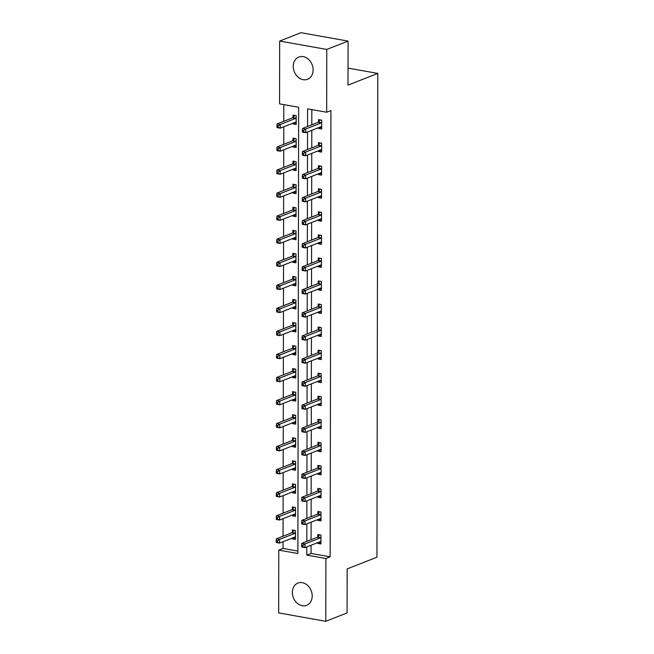 <?xml version="1.0" encoding="UTF-8"?>
<svg xmlns="http://www.w3.org/2000/svg" width="654" height="654" viewBox="0 0 654 654"><rect width="100%" height="100%" fill="white"/><g stroke="black" fill="none" stroke-linecap="round" stroke-linejoin="round"><path stroke-width="0.98" d="M313.119 69.921A11.952 9.581 68.6 0 1 307.552 79.281A11.952 9.581 68.6 0 1 293.254 66.389A11.952 9.581 68.6 0 1 298.821 57.037A11.952 9.581 68.6 0 1 313.119 69.921M312.203 595.974A11.952 9.581 68.6 0 1 306.636 605.326A11.952 9.581 68.6 0 1 292.338 592.434A11.952 9.581 68.6 0 1 297.897 583.082A11.952 9.581 68.6 0 1 312.203 595.974M279.667 41.063L300.954 32.7L348.075 41.088L347.993 85.118L377.799 73.412L376.957 557.2L347.151 568.906L347.07 612.937L325.782 621.3L278.669 612.912L278.776 550.112L297.881 553.513L298.657 107.264L279.56 103.863L279.667 41.063L326.779 49.442L326.673 112.243L307.576 108.85L307.543 126.484M283.051 541.716L283.035 548.444L278.776 550.112M283.811 104.615L283.779 121.276M283.771 126.786L283.738 144.33M283.73 149.84L283.705 167.383M283.689 172.893L283.664 190.428M283.648 195.947L283.623 213.482M283.607 218.992L283.583 236.535M283.574 242.045L283.542 259.589M283.534 265.099L283.501 282.634M283.493 288.152L283.46 305.688M283.452 311.206L283.419 328.741M283.411 334.251L283.378 351.795M283.37 357.305L283.337 374.84M283.329 380.358L283.296 397.894M283.288 403.412L283.256 420.947M283.247 426.457L283.215 444.001M283.207 449.511L283.182 467.046M283.166 472.564L283.141 490.099M283.125 495.618L283.1 513.153M283.092 518.663L283.059 536.206M377.799 73.412L348.026 68.114M283.035 548.444L297.881 551.085M292.289 538.087L292.289 538.855L295.469 539.419L295.485 530.558L292.305 529.985L292.297 532.381M292.33 515.033L292.33 515.802L295.51 516.374L295.526 507.504L292.346 506.94L292.338 509.327M292.371 491.988L292.371 492.748L295.551 493.32L295.567 484.451L292.387 483.886L292.379 486.282M292.412 468.934L292.412 469.703L295.592 470.267L295.608 461.405L292.428 460.833L292.42 463.228M292.452 445.881L292.452 446.649L295.633 447.213L295.649 438.352L292.461 437.779L292.461 440.175M292.493 422.827L292.485 423.596L295.673 424.168L295.69 415.298L292.502 414.734L292.502 417.121M292.534 399.782L292.526 400.542L295.714 401.115L295.731 392.245L292.542 391.681L292.542 394.076M292.567 376.729L292.567 377.497L295.755 378.061L295.772 369.191L292.583 368.627L292.583 371.022M292.608 353.675L292.608 354.443L295.796 355.008L295.812 346.146L292.624 345.574L292.624 347.969M292.649 330.622L292.649 331.39L295.837 331.962L295.845 323.092L292.665 322.528L292.665 324.915M292.69 307.576L292.69 308.336L295.878 308.909L295.886 300.039L292.706 299.475L292.698 301.87M292.73 284.523L292.73 285.291L295.91 285.855L295.927 276.985L292.747 276.421L292.739 278.817M292.771 261.469L292.771 262.238L295.951 262.802L295.968 253.94L292.788 253.368L292.779 255.763M292.812 238.416L292.812 239.184L295.992 239.748L296.009 230.887L292.829 230.322L292.82 232.71M292.853 215.37L292.853 216.131L296.033 216.703L296.049 207.833L292.869 207.269L292.861 209.664M292.894 192.317L292.894 193.085L296.074 193.649L296.09 184.78L292.91 184.215L292.902 186.611M292.935 169.263L292.935 170.032L296.115 170.596L296.131 161.734L292.951 161.162L292.943 163.557M292.976 146.21L292.976 146.978L296.156 147.542L296.172 138.681L292.984 138.117L292.984 140.504M293.017 123.165L293.008 123.925L296.197 124.497L296.213 115.627L293.025 115.063L293.025 117.45M311.067 545.248L311.051 553.431L330.156 556.824L330.932 110.575L326.673 112.243M311.827 109.602L311.803 124.808M311.786 130.318L311.762 147.861M311.745 153.371L311.721 170.915M311.713 176.425L311.68 193.96M311.672 199.478L311.639 217.014M311.631 222.523L311.598 240.067M311.59 245.577L311.557 263.121M311.549 268.631L311.517 286.166M311.508 291.684L311.476 309.219M311.468 314.729L311.435 332.273M311.427 337.783L311.394 355.326M311.386 360.836L311.353 378.372M311.345 383.89L311.32 401.425M311.304 406.935L311.279 424.479M311.263 429.989L311.239 447.532M311.23 453.042L311.198 470.578M311.19 476.096L311.157 493.631M311.149 499.141L311.116 516.685M311.108 522.194L311.075 539.738M317.754 542.624L317.754 543.384L320.942 543.956L320.959 535.086L317.77 534.522L317.77 536.909M317.795 519.57L317.795 520.339L320.983 520.903L320.991 512.033L317.811 511.469L317.811 513.864M317.836 496.517L317.836 497.285L321.024 497.849L321.032 488.988L317.852 488.415L317.844 490.811M317.877 473.463L317.877 474.232L321.057 474.796L321.073 465.934L317.893 465.37L317.885 467.757M317.918 450.41L317.918 451.178L321.098 451.751L321.114 442.881L317.934 442.317L317.926 444.704M317.958 427.364L317.958 428.133L321.139 428.697L321.155 419.827L317.975 419.263L317.967 421.658M317.999 404.311L317.999 405.079L321.179 405.644L321.196 396.782L318.016 396.21L318.007 398.605M318.04 381.257L318.04 382.026L321.22 382.59L321.237 373.728L318.057 373.164L318.048 375.551M318.081 358.204L318.081 358.972L321.261 359.545L321.277 350.675L318.097 350.111L318.089 352.498M318.122 335.159L318.122 335.927L321.302 336.491L321.318 327.621L318.13 327.057L318.13 329.452M318.163 312.105L318.155 312.874L321.343 313.438L321.359 304.576L318.171 304.004L318.171 306.399M318.204 289.052L318.196 289.82L321.384 290.384L321.4 281.522L318.212 280.958L318.212 283.346M318.236 265.998L318.236 266.767L321.425 267.339L321.441 258.469L318.253 257.905L318.253 260.292M318.277 242.953L318.277 243.721L321.466 244.285L321.482 235.415L318.294 234.851L318.294 237.247M318.318 219.899L318.318 220.668L321.506 221.232L321.515 212.37L318.334 211.798L318.334 214.193M318.359 196.846L318.359 197.614L321.539 198.178L321.555 189.317L318.375 188.753L318.367 191.14M318.4 173.792L318.4 174.561L321.58 175.133L321.596 166.263L318.416 165.699L318.408 168.086M318.441 150.747L318.441 151.515L321.621 152.08L321.637 143.21L318.457 142.646L318.449 145.041M318.482 127.693L318.482 128.462L321.662 129.026L321.678 120.164L318.498 119.592L318.49 121.987M348.075 41.088L326.779 49.442M330.156 556.824L325.896 558.5L325.782 621.3M306.808 546.924L306.791 555.099L325.896 558.5M307.535 131.994L307.503 149.529M307.494 155.047L307.462 172.582M307.454 178.101L307.421 195.636M307.413 201.146L307.38 218.689M307.372 224.199L307.339 241.735M307.331 247.253L307.298 264.788M307.29 270.306L307.257 287.842M307.249 293.352L307.216 310.895M307.208 316.405L307.176 333.941M307.167 339.459L307.143 356.994M307.127 362.512L307.102 380.048M307.086 385.558L307.061 403.101M307.053 408.611L307.02 426.146M307.012 431.665L306.979 449.2M306.971 454.718L306.939 472.253M306.93 477.763L306.898 495.307M306.889 500.817L306.857 518.36M306.849 523.87L306.816 541.406M311.051 553.431L306.791 555.099M320.942 542.133L317.754 543.384M295.477 537.604L292.289 538.855M295.518 514.551L292.33 515.802M320.983 519.088L317.795 520.339M295.559 491.497L292.371 492.748M321.024 496.034L317.836 497.285M295.592 468.452L292.412 469.703M321.065 472.981L317.877 474.232M295.633 445.399L292.452 446.649M321.106 449.927L317.918 451.178M295.673 422.345L292.485 423.596M321.147 426.882L317.958 428.133M295.714 399.292L292.526 400.542M321.188 403.829L317.999 405.079M295.755 376.246L292.567 377.497M321.228 380.775L318.04 382.026M295.796 353.193L292.608 354.443M321.261 357.722L318.081 358.972M295.837 330.139L292.649 331.39M321.302 334.676L318.122 335.927M295.878 307.086L292.69 308.336M321.343 311.623L318.155 312.874M295.919 284.04L292.73 285.291M321.384 288.569L318.196 289.82M295.96 260.987L292.771 262.238M321.425 265.516L318.236 266.767M296 237.933L292.812 239.184M321.466 242.471L318.277 243.721M296.041 214.88L292.853 216.131M321.506 219.417L318.318 220.668M296.082 191.835L292.894 193.085M321.547 196.363L318.359 197.614M296.115 168.781L292.935 170.032M321.588 173.31L318.4 174.561M296.156 145.728L292.976 146.978M321.629 150.265L318.441 151.515M296.197 122.674L293.008 123.925M321.67 127.211L318.482 128.462M320.084 541.708L320.942 541.864M320.509 537.85L317.321 537.277L301.829 543.368L305.009 543.932L320.509 537.85A1.529 0.818 100.1 0 0 320.828 537.613L320.951 537.482M302.949 545.305L305.009 543.932L305.001 547.627L301.821 547.063L301.674 546.556L302.941 546.785L302.949 545.305L301.674 545.084L301.674 546.556M320.942 541.561L320.82 541.52A1.529 0.818 100.1 0 0 320.771 541.512A1.529 0.818 100.1 0 0 320.501 541.545L305.001 547.627L302.941 546.785M317.321 537.277A1.529 0.818 100.1 0 0 317.64 537.048L319.659 534.858M301.829 543.368L301.674 545.084M295.477 537.335L294.619 537.171M294.186 530.32L292.174 532.519A1.529 0.818 -79.9 0 1 291.856 532.748L276.356 538.839L279.544 539.403L279.536 543.098L295.036 537.008A1.529 0.818 -79.9 0 1 295.297 536.975A1.529 0.818 -79.9 0 1 295.355 536.991L295.477 537.032M295.485 532.945L295.355 533.084A1.529 0.818 -79.9 0 1 295.036 533.312L279.544 539.403L277.476 540.776L276.201 540.547L276.201 542.027L277.476 542.256L277.476 540.776M277.476 542.256L279.536 543.098L276.348 542.526L276.201 542.027M276.201 540.547L276.356 538.839M320.125 518.655L320.983 518.81M320.55 514.796L317.362 514.232L301.87 520.314L305.05 520.886L320.55 514.796A1.529 0.818 100.1 0 0 320.869 514.567L320.991 514.428M302.99 522.26L305.05 520.886L305.042 524.573L301.862 524.009L301.707 523.511L302.982 523.731L302.99 522.26L301.715 522.031L301.707 523.511M320.983 518.508L320.861 518.475A1.529 0.818 100.1 0 0 320.803 518.459A1.529 0.818 100.1 0 0 320.542 518.491L305.042 524.573L302.982 523.731M317.362 514.232A1.529 0.818 100.1 0 0 317.68 513.995L319.692 511.804M301.87 520.314L301.715 522.031M320.166 495.601L321.024 495.765M320.591 491.743L317.403 491.179L301.903 497.269L305.091 497.833L320.591 491.743A1.529 0.818 100.1 0 0 320.91 491.514L321.032 491.375M303.023 499.206L305.091 497.833L305.083 501.528L301.903 500.956L301.747 500.457L303.023 500.686L303.023 499.206L301.756 498.977L301.747 500.457M321.024 495.462L320.901 495.421A1.529 0.818 100.1 0 0 320.844 495.405A1.529 0.818 100.1 0 0 320.583 495.438L305.083 501.528L303.023 500.686M317.403 491.179A1.529 0.818 100.1 0 0 317.721 490.95L319.732 488.751M301.903 497.269L301.756 498.977M295.518 514.281L294.652 514.126M294.226 507.275L292.215 509.466A1.529 0.818 -79.9 0 1 291.897 509.695L276.397 515.785L279.585 516.349L279.577 520.044L295.077 513.954A1.529 0.818 -79.9 0 1 295.338 513.93A1.529 0.818 -79.9 0 1 295.387 513.938L295.518 513.979M295.526 509.899L295.395 510.03A1.529 0.818 -79.9 0 1 295.077 510.267L279.585 516.349L277.517 517.723L276.241 517.494L276.241 518.974L277.517 519.202L277.517 517.723M277.517 519.202L279.577 520.044L276.389 519.48L276.241 518.974M276.241 517.494L276.397 515.785M295.559 491.228L294.692 491.072M294.267 484.222L292.256 486.413A1.529 0.818 -79.9 0 1 291.937 486.65L276.438 492.732L279.626 493.296L279.618 496.991L295.118 490.909A1.529 0.818 -79.9 0 1 295.379 490.876A1.529 0.818 -79.9 0 1 295.428 490.892L295.559 490.925M295.567 486.846L295.436 486.985A1.529 0.818 -79.9 0 1 295.118 487.214L279.626 493.296L277.558 494.669L276.282 494.449L276.282 495.92L277.558 496.149L277.558 494.669M277.558 496.149L279.618 496.991L276.429 496.427L276.282 495.92M276.282 494.449L276.438 492.732M320.207 472.556L321.065 472.711M320.632 468.697L317.443 468.125L301.944 474.215L305.132 474.779L320.632 468.697A1.529 0.818 100.1 0 0 320.951 468.46L321.073 468.329M303.064 476.153L305.132 474.779L305.124 478.475L301.944 477.911L301.788 477.404L303.064 477.633L303.064 476.153L301.796 475.924L301.788 477.404M321.065 472.409L320.942 472.368A1.529 0.818 100.1 0 0 320.885 472.36A1.529 0.818 100.1 0 0 320.623 472.384L305.124 478.475L303.064 477.633M317.443 468.125A1.529 0.818 100.1 0 0 317.762 467.896L319.773 465.705M301.944 474.215L301.796 475.924M320.247 449.502L321.106 449.658M320.673 445.644L317.484 445.072L301.984 451.162L305.173 451.726L320.673 445.644A1.529 0.818 100.1 0 0 320.983 445.407L321.114 445.276M303.104 453.099L305.173 451.726L305.165 455.421L301.984 454.857L301.829 454.35L303.104 454.579L303.104 453.099L301.837 452.879L301.829 454.35M321.106 449.355L320.983 449.314A1.529 0.818 100.1 0 0 320.926 449.306A1.529 0.818 100.1 0 0 320.664 449.339L305.165 455.421L303.104 454.579M317.484 445.072A1.529 0.818 100.1 0 0 317.803 444.843L319.814 442.652M301.984 451.162L301.837 452.879M320.288 426.449L321.147 426.604M320.705 422.59L317.525 422.026L302.025 428.108L305.214 428.681L320.705 422.59A1.529 0.818 100.1 0 0 321.024 422.361L321.155 422.222M303.145 430.054L305.214 428.681L305.205 432.368L302.017 431.804L301.87 431.305L303.145 431.526L303.145 430.054L301.87 429.825L301.87 431.305M321.147 426.302L321.024 426.269A1.529 0.818 100.1 0 0 320.967 426.253A1.529 0.818 100.1 0 0 320.705 426.285L305.205 432.368L303.145 431.526M317.525 422.026A1.529 0.818 100.1 0 0 317.844 421.789L319.855 419.598M302.025 428.108L301.87 429.825M295.6 468.174L294.733 468.019M294.308 461.168L292.297 463.359A1.529 0.818 -79.9 0 1 291.978 463.596L276.478 469.678L279.659 470.251L279.659 473.946L295.15 467.855A1.529 0.818 -79.9 0 1 295.42 467.823A1.529 0.818 -79.9 0 1 295.469 467.839L295.6 467.872M295.6 463.792L295.477 463.931A1.529 0.818 -79.9 0 1 295.158 464.16L279.659 470.251L277.598 471.624L276.323 471.395L276.323 472.875L277.598 473.095L277.598 471.624M277.598 473.095L279.659 473.946L276.47 473.373L276.323 472.875M276.323 471.395L276.478 469.678M295.633 445.129L294.774 444.965M294.349 438.115L292.338 440.314A1.529 0.818 -79.9 0 1 292.019 440.543L276.519 446.633L279.699 447.197L279.699 450.892L295.191 444.802A1.529 0.818 -79.9 0 1 295.461 444.769A1.529 0.818 -79.9 0 1 295.51 444.785L295.633 444.826M295.641 440.739L295.518 440.878A1.529 0.818 -79.9 0 1 295.199 441.107L279.699 447.197L277.639 448.57L276.364 448.342L276.364 449.821L277.639 450.05L277.639 448.57M277.639 450.05L279.699 450.892L276.511 450.32L276.364 449.821M276.364 448.342L276.519 446.633M295.673 422.075L294.815 421.92M294.39 415.069L292.379 417.26A1.529 0.818 -79.9 0 1 292.06 417.489L276.56 423.579L279.74 424.144L279.74 427.839L295.232 421.748A1.529 0.818 -79.9 0 1 295.502 421.724A1.529 0.818 -79.9 0 1 295.551 421.732L295.673 421.773M295.682 417.693L295.559 417.824A1.529 0.818 -79.9 0 1 295.24 418.061L279.74 424.144L277.68 425.517L276.405 425.288L276.405 426.768L277.68 426.997L277.68 425.517M277.68 426.997L279.74 427.839L276.552 427.275L276.405 426.768M276.405 425.288L276.56 423.579M295.714 399.022L294.856 398.866M294.431 392.016L292.412 394.207A1.529 0.818 -79.9 0 1 292.101 394.444L276.601 400.526L279.781 401.09L279.773 404.785L295.273 398.703A1.529 0.818 -79.9 0 1 295.543 398.67A1.529 0.818 -79.9 0 1 295.592 398.687L295.714 398.719M295.722 394.64L295.6 394.771A1.529 0.818 -79.9 0 1 295.281 395.008L279.781 401.09L277.721 402.463L276.446 402.243L276.446 403.714L277.713 403.943L277.721 402.463M277.713 403.943L279.773 404.785L276.593 404.221L276.446 403.714M276.446 402.243L276.601 400.526M295.755 375.968L294.897 375.813M294.472 368.962L292.452 371.153A1.529 0.818 -79.9 0 1 292.142 371.39L276.642 377.472L279.822 378.045L279.814 381.74L295.314 375.649A1.529 0.818 -79.9 0 1 295.583 375.617A1.529 0.818 -79.9 0 1 295.633 375.633L295.755 375.666M295.763 371.586L295.641 371.725A1.529 0.818 -79.9 0 1 295.322 371.954L279.822 378.045L277.762 379.418L276.487 379.189L276.487 380.669L277.754 380.89L277.762 379.418M277.754 380.89L279.814 381.74L276.634 381.168L276.487 380.669M276.487 379.189L276.642 377.472M295.796 352.923L294.938 352.759M294.513 345.909L292.493 348.108A1.529 0.818 -79.9 0 1 292.174 348.337L276.683 354.427L279.863 354.991L279.855 358.686L295.355 352.596A1.529 0.818 -79.9 0 1 295.624 352.563A1.529 0.818 -79.9 0 1 295.673 352.58L295.796 352.62M295.804 348.533L295.682 348.672A1.529 0.818 -79.9 0 1 295.363 348.901L279.863 354.991L277.803 356.365L276.528 356.136L276.528 357.615L277.795 357.844L277.803 356.365M277.795 357.844L279.855 358.686L276.675 358.114L276.528 357.615M276.528 356.136L276.683 354.427M295.837 329.869L294.979 329.714M294.545 322.863L292.534 325.054A1.529 0.818 -79.9 0 1 292.215 325.283L276.724 331.374L279.904 331.938L279.896 335.633L295.395 329.542A1.529 0.818 -79.9 0 1 295.665 329.518A1.529 0.818 -79.9 0 1 295.714 329.526L295.837 329.567M295.845 325.488L295.722 325.618A1.529 0.818 -79.9 0 1 295.404 325.856L279.904 331.938L277.844 333.311L276.568 333.082L276.56 334.562L277.836 334.791L277.844 333.311M277.836 334.791L279.896 335.633L276.716 335.069L276.56 334.562M276.568 333.082L276.724 331.374M295.878 306.816L295.019 306.661M294.586 299.81L292.575 302.001A1.529 0.818 -79.9 0 1 292.256 302.238L276.765 308.32L279.945 308.884L279.937 312.579L295.436 306.497A1.529 0.818 -79.9 0 1 295.698 306.464A1.529 0.818 -79.9 0 1 295.755 306.481L295.878 306.513M295.886 302.434L295.763 302.565A1.529 0.818 -79.9 0 1 295.445 302.802L279.945 308.884L277.876 310.258L276.609 310.037L276.601 311.508L277.876 311.737L277.876 310.258M277.876 311.737L279.937 312.579L276.756 312.015L276.601 311.508M276.609 310.037L276.765 308.32M295.919 283.762L295.06 283.607M294.627 276.756L292.616 278.947A1.529 0.818 -79.9 0 1 292.297 279.184L276.797 285.267L279.986 285.839L279.977 289.534L295.477 283.444A1.529 0.818 -79.9 0 1 295.739 283.411A1.529 0.818 -79.9 0 1 295.796 283.427L295.919 283.46M295.927 279.381L295.804 279.52A1.529 0.818 -79.9 0 1 295.485 279.748L279.986 285.839L277.917 287.212L276.65 286.983L276.642 288.463L277.917 288.684L277.917 287.212M277.917 288.684L279.977 289.534L276.797 288.962L276.642 288.463M276.65 286.983L276.797 285.267M295.96 260.717L295.101 260.554M294.668 253.703L292.657 255.902A1.529 0.818 -79.9 0 1 292.338 256.131L276.838 262.221L280.026 262.785L280.018 266.48L295.518 260.39A1.529 0.818 -79.9 0 1 295.78 260.357A1.529 0.818 -79.9 0 1 295.837 260.374L295.96 260.415M295.968 256.327L295.837 256.466A1.529 0.818 -79.9 0 1 295.526 256.695L280.026 262.785L277.958 264.159L276.691 263.93L276.683 265.41L277.958 265.638L277.958 264.159M277.958 265.638L280.018 266.48L276.838 265.908L276.683 265.41M276.691 263.93L276.838 262.221M296 237.664L295.142 237.508M294.709 230.658L292.698 232.849A1.529 0.818 -79.9 0 1 292.379 233.077L276.879 239.168L280.067 239.732L280.059 243.427L295.559 237.337A1.529 0.818 -79.9 0 1 295.821 237.312A1.529 0.818 -79.9 0 1 295.878 237.32L296 237.361M296.009 233.282L295.878 233.413A1.529 0.818 -79.9 0 1 295.559 233.65L280.067 239.732L277.999 241.105L276.724 240.876L276.724 242.356L277.999 242.585L277.999 241.105M277.999 242.585L280.059 243.427L276.871 242.863L276.724 242.356M276.724 240.876L276.879 239.168M296.041 214.61L295.175 214.455M294.75 207.604L292.739 209.795A1.529 0.818 -79.9 0 1 292.42 210.032L276.92 216.114L280.108 216.678L280.1 220.373L295.6 214.291A1.529 0.818 -79.9 0 1 295.861 214.259A1.529 0.818 -79.9 0 1 295.91 214.267L296.041 214.308M296.049 210.228L295.919 210.359A1.529 0.818 -79.9 0 1 295.6 210.596L280.108 216.678L278.04 218.052L276.765 217.831L276.765 219.303L278.04 219.531L278.04 218.052M278.04 219.531L280.1 220.373L276.912 219.809L276.765 219.303M276.765 217.831L276.92 216.114M296.082 191.557L295.216 191.401M294.791 184.551L292.779 186.742A1.529 0.818 -79.9 0 1 292.461 186.979L276.961 193.061L280.149 193.633L280.141 197.32L295.641 191.238A1.529 0.818 -79.9 0 1 295.902 191.205A1.529 0.818 -79.9 0 1 295.951 191.221L296.082 191.254M296.09 187.175L295.96 187.314A1.529 0.818 -79.9 0 1 295.641 187.543L280.149 193.633L278.081 195.006L276.805 194.778L276.805 196.257L278.081 196.478L278.081 195.006M278.081 196.478L280.141 197.32L276.953 196.756L276.805 196.257M276.805 194.778L276.961 193.061M296.115 168.511L295.256 168.348M294.831 161.497L292.82 163.696A1.529 0.818 -79.9 0 1 292.502 163.925L277.002 170.015L280.182 170.58L280.182 174.275L295.673 168.184A1.529 0.818 -79.9 0 1 295.943 168.152A1.529 0.818 -79.9 0 1 295.992 168.168L296.123 168.209M296.123 164.121L296 164.26A1.529 0.818 -79.9 0 1 295.682 164.489L280.182 170.58L278.122 171.953L276.846 171.724L276.846 173.204L278.122 173.433L278.122 171.953M278.122 173.433L280.182 174.275L276.994 173.702L276.846 173.204M276.846 171.724L277.002 170.015M320.321 403.395L321.188 403.559M320.746 399.537L317.566 398.973L302.066 405.063L305.255 405.627L320.746 399.537A1.529 0.818 100.1 0 0 321.065 399.308L321.196 399.169M303.186 407.001L305.255 405.627L305.246 409.322L302.058 408.75L301.911 408.251L303.186 408.48L303.186 407.001L301.911 406.772L301.911 408.251M321.188 403.256L321.057 403.216A1.529 0.818 100.1 0 0 321.008 403.199A1.529 0.818 100.1 0 0 320.746 403.232L305.246 409.322L303.186 408.48M317.566 398.973A1.529 0.818 100.1 0 0 317.885 398.744L319.896 396.545M302.066 405.063L301.911 406.772M320.362 380.342L321.228 380.505M320.787 376.491L317.607 375.919L302.107 382.01L305.295 382.574L320.787 376.491A1.529 0.818 100.1 0 0 321.106 376.254L321.237 376.124M303.227 383.947L305.295 382.574L305.287 386.269L302.099 385.705L301.952 385.198L303.227 385.427L303.227 383.947L301.952 383.718L301.952 385.198M321.228 380.203L321.098 380.162A1.529 0.818 100.1 0 0 321.049 380.154A1.529 0.818 100.1 0 0 320.787 380.178L305.287 386.269L303.227 385.427M317.607 375.919A1.529 0.818 100.1 0 0 317.926 375.69L319.937 373.499M302.107 382.01L301.952 383.718M320.403 357.297L321.261 357.452M320.828 353.438L317.648 352.866L302.148 358.956L305.328 359.52L320.828 353.438A1.529 0.818 100.1 0 0 321.147 353.201L321.269 353.07M303.268 360.894L305.328 359.52L305.328 363.215L302.14 362.651L301.993 362.144L303.268 362.373L303.268 360.894L301.993 360.673L301.993 362.144M321.269 357.149L321.139 357.109A1.529 0.818 100.1 0 0 321.089 357.1A1.529 0.818 100.1 0 0 320.82 357.133L305.328 363.215L303.268 362.373M317.648 352.866A1.529 0.818 100.1 0 0 317.967 352.637L319.978 350.446M302.148 358.956L301.993 360.673M320.444 334.243L321.302 334.398M320.869 330.384L317.689 329.82L302.189 335.903L305.369 336.475L320.869 330.384A1.529 0.818 100.1 0 0 321.188 330.156L321.31 330.017M303.309 337.848L305.369 336.475L305.369 340.162L302.181 339.598L302.034 339.099L303.309 339.32L303.309 337.848L302.034 337.619L302.034 339.099M321.302 334.096L321.179 334.063A1.529 0.818 100.1 0 0 321.13 334.047A1.529 0.818 100.1 0 0 320.861 334.08L305.369 340.162L303.309 339.32M317.689 329.82A1.529 0.818 100.1 0 0 318.007 329.583L320.019 327.392M302.189 335.903L302.034 337.619M320.485 311.19L321.343 311.353M320.91 307.331L317.73 306.767L302.23 312.857L305.41 313.421L320.91 307.331A1.529 0.818 100.1 0 0 321.228 307.102L321.351 306.963M303.35 314.795L305.41 313.421L305.41 317.116L302.222 316.544L302.074 316.046L303.342 316.274L303.35 314.795L302.074 314.566L302.074 316.046M321.343 311.051L321.22 311.01A1.529 0.818 100.1 0 0 321.171 310.993A1.529 0.818 100.1 0 0 320.901 311.026L305.41 317.116L303.342 316.274M317.73 306.767A1.529 0.818 100.1 0 0 318.048 306.538L320.059 304.339M302.23 312.857L302.074 314.566M320.525 288.136L321.384 288.3M320.951 284.286L317.77 283.713L302.271 289.804L305.451 290.368L320.951 284.286A1.529 0.818 100.1 0 0 321.269 284.049L321.392 283.918M303.391 291.741L305.451 290.368L305.443 294.063L302.262 293.499L302.115 292.992L303.382 293.221L303.391 291.741L302.115 291.512L302.115 292.992M321.384 287.997L321.261 287.956A1.529 0.818 100.1 0 0 321.212 287.948A1.529 0.818 100.1 0 0 320.942 287.973L305.443 294.063L303.382 293.221M317.77 283.713A1.529 0.818 100.1 0 0 318.081 283.484L320.1 281.294M302.271 289.804L302.115 291.512M320.566 265.091L321.425 265.246M320.991 261.232L317.803 260.66L302.312 266.75L305.492 267.314L320.991 261.232A1.529 0.818 100.1 0 0 321.31 260.995L321.433 260.864M303.431 268.688L305.492 267.314L305.483 271.009L302.303 270.445L302.156 269.938L303.423 270.167L303.431 268.688L302.156 268.467L302.156 269.938M321.425 264.944L321.302 264.903A1.529 0.818 100.1 0 0 321.253 264.895A1.529 0.818 100.1 0 0 320.983 264.927L305.483 271.009L303.423 270.167M317.803 260.66A1.529 0.818 100.1 0 0 318.122 260.431L320.141 258.24M302.312 266.75L302.156 268.467M320.607 242.037L321.466 242.193M321.032 238.179L317.844 237.615L302.352 243.697L305.532 244.269L321.032 238.179A1.529 0.818 100.1 0 0 321.351 237.95L321.474 237.811M303.472 245.642L305.532 244.269L305.524 247.956L302.344 247.392L302.189 246.893L303.464 247.114L303.472 245.642L302.197 245.413L302.189 246.893M321.466 241.89L321.343 241.857A1.529 0.818 100.1 0 0 321.294 241.841A1.529 0.818 100.1 0 0 321.024 241.874L305.524 247.956L303.464 247.114M317.844 237.615A1.529 0.818 100.1 0 0 318.163 237.377L320.174 235.187M302.352 243.697L302.197 245.413M320.648 218.984L321.506 219.147M321.073 215.125L317.885 214.561L302.393 220.651L305.573 221.216L321.073 215.125A1.529 0.818 100.1 0 0 321.392 214.896L321.515 214.757M303.513 222.589L305.573 221.216L305.565 224.911L302.385 224.338L302.23 223.84L303.505 224.069L303.513 222.589L302.238 222.36L302.23 223.84M321.506 218.845L321.384 218.804A1.529 0.818 100.1 0 0 321.327 218.788A1.529 0.818 100.1 0 0 321.065 218.82L305.565 224.911L303.505 224.069M317.885 214.561A1.529 0.818 100.1 0 0 318.204 214.332L320.215 212.133M302.393 220.651L302.238 222.36M320.689 195.93L321.547 196.094M321.114 192.08L317.926 191.508L302.426 197.598L305.614 198.162L321.114 192.08A1.529 0.818 100.1 0 0 321.433 191.843L321.555 191.712M303.546 199.535L305.614 198.162L305.606 201.857L302.426 201.293L302.271 200.786L303.546 201.015L303.546 199.535L302.279 199.306L302.271 200.786M321.547 195.791L321.425 195.75A1.529 0.818 100.1 0 0 321.367 195.742A1.529 0.818 100.1 0 0 321.106 195.767L305.606 201.857L303.546 201.015M317.926 191.508A1.529 0.818 100.1 0 0 318.245 191.279L320.256 189.088M302.426 197.598L302.279 199.306M320.73 172.885L321.588 173.04M321.155 169.026L317.967 168.454L302.467 174.544L305.655 175.108L321.155 169.026A1.529 0.818 100.1 0 0 321.466 168.789L321.596 168.658M303.587 176.482L305.655 175.108L305.647 178.804L302.467 178.24L302.312 177.733L303.587 177.962L303.587 176.482L302.32 176.261L302.312 177.733M321.588 172.738L321.466 172.697A1.529 0.818 100.1 0 0 321.408 172.689A1.529 0.818 100.1 0 0 321.147 172.721L305.647 178.804L303.587 177.962M317.967 168.454A1.529 0.818 100.1 0 0 318.285 168.225L320.297 166.034M302.467 174.544L302.32 176.261M320.771 149.831L321.629 149.987M321.196 145.973L318.007 145.409L302.508 151.491L305.696 152.063L321.196 145.973A1.529 0.818 100.1 0 0 321.506 145.744L321.637 145.605M303.628 153.437L305.696 152.063L305.688 155.75L302.508 155.186L302.352 154.687L303.628 154.908L303.628 153.437L302.352 153.208L302.352 154.687M321.629 149.684L321.506 149.652A1.529 0.818 100.1 0 0 321.449 149.635A1.529 0.818 100.1 0 0 321.188 149.668L305.688 155.75L303.628 154.908M318.007 145.409A1.529 0.818 100.1 0 0 318.326 145.172L320.337 142.981M302.508 151.491L302.352 153.208M296.156 145.458L295.297 145.302M294.872 138.452L292.861 140.643A1.529 0.818 -79.9 0 1 292.542 140.872L277.043 146.962L280.223 147.526L280.223 151.221L295.714 145.131A1.529 0.818 -79.9 0 1 295.984 145.106A1.529 0.818 -79.9 0 1 296.033 145.114L296.156 145.155M296.164 141.076L296.041 141.207A1.529 0.818 -79.9 0 1 295.722 141.444L280.223 147.526L278.163 148.899L276.887 148.671L276.887 150.15L278.163 150.379L278.163 148.899M278.163 150.379L280.223 151.221L277.034 150.657L276.887 150.15M276.887 148.671L277.043 146.962M320.803 126.778L321.67 126.941M321.228 122.919L318.048 122.355L302.549 128.437L305.737 129.01L321.228 122.919A1.529 0.818 100.1 0 0 321.547 122.69L321.678 122.551M303.669 130.383L305.737 129.01L305.729 132.705L302.54 132.133L302.393 131.634L303.669 131.863L303.669 130.383L302.393 130.154L302.393 131.634M321.67 126.639L321.547 126.598A1.529 0.818 100.1 0 0 321.49 126.582A1.529 0.818 100.1 0 0 321.228 126.614L305.729 132.705L303.669 131.863M318.048 122.355A1.529 0.818 100.1 0 0 318.367 122.126L320.378 119.927M302.549 128.437L302.393 130.154M296.197 122.404L295.338 122.249M294.913 115.398L292.902 117.589A1.529 0.818 -79.9 0 1 292.583 117.826L277.083 123.908L280.264 124.473L280.264 128.168L295.755 122.085A1.529 0.818 -79.9 0 1 296.025 122.053A1.529 0.818 -79.9 0 1 296.074 122.061L296.197 122.102M296.205 118.022L296.082 118.153A1.529 0.818 -79.9 0 1 295.763 118.39L280.264 124.473L278.203 125.846L276.928 125.625L276.928 127.097L278.203 127.326L278.203 125.846M278.203 127.326L280.264 128.168L277.075 127.604L276.928 127.097M276.928 125.625L277.083 123.908M320.828 537.613L317.64 537.048M292.174 532.519L295.355 533.084M291.856 532.748L295.036 533.312M320.869 514.567L317.68 513.995M320.91 491.514L317.721 490.95M292.215 509.466L295.395 510.03M291.897 509.695L295.077 510.267M292.256 486.413L295.436 486.985M291.937 486.65L295.118 487.214M320.951 468.46L317.762 467.896M320.983 445.407L317.803 444.843M321.024 422.361L317.844 421.789M292.297 463.359L295.477 463.931M291.978 463.596L295.158 464.16M292.338 440.314L295.518 440.878M292.019 440.543L295.199 441.107M292.379 417.26L295.559 417.824M292.06 417.489L295.24 418.061M292.412 394.207L295.6 394.771M292.101 394.444L295.281 395.008M292.452 371.153L295.641 371.725M292.142 371.39L295.322 371.954M292.493 348.108L295.682 348.672M292.174 348.337L295.363 348.901M292.534 325.054L295.722 325.618M292.215 325.283L295.404 325.856M292.575 302.001L295.763 302.565M292.256 302.238L295.445 302.802M292.616 278.947L295.804 279.52M292.297 279.184L295.485 279.748M292.657 255.902L295.837 256.466M292.338 256.131L295.526 256.695M292.698 232.849L295.878 233.413M292.379 233.077L295.559 233.65M292.739 209.795L295.919 210.359M292.42 210.032L295.6 210.596M292.779 186.742L295.96 187.314M292.461 186.979L295.641 187.543M292.82 163.696L296 164.26M292.502 163.925L295.682 164.489M321.065 399.308L317.885 398.744M321.106 376.254L317.926 375.69M321.147 353.201L317.967 352.637M321.188 330.156L318.007 329.583M321.228 307.102L318.048 306.538M321.269 284.049L318.081 283.484M321.31 260.995L318.122 260.431M321.351 237.95L318.163 237.377M321.392 214.896L318.204 214.332M321.433 191.843L318.245 191.279M321.466 168.789L318.285 168.225M321.506 145.744L318.326 145.172M292.861 140.643L296.041 141.207M292.542 140.872L295.722 141.444M321.547 122.69L318.367 122.126M292.902 117.589L296.082 118.153M292.583 117.826L295.763 118.39"/></g></svg>
